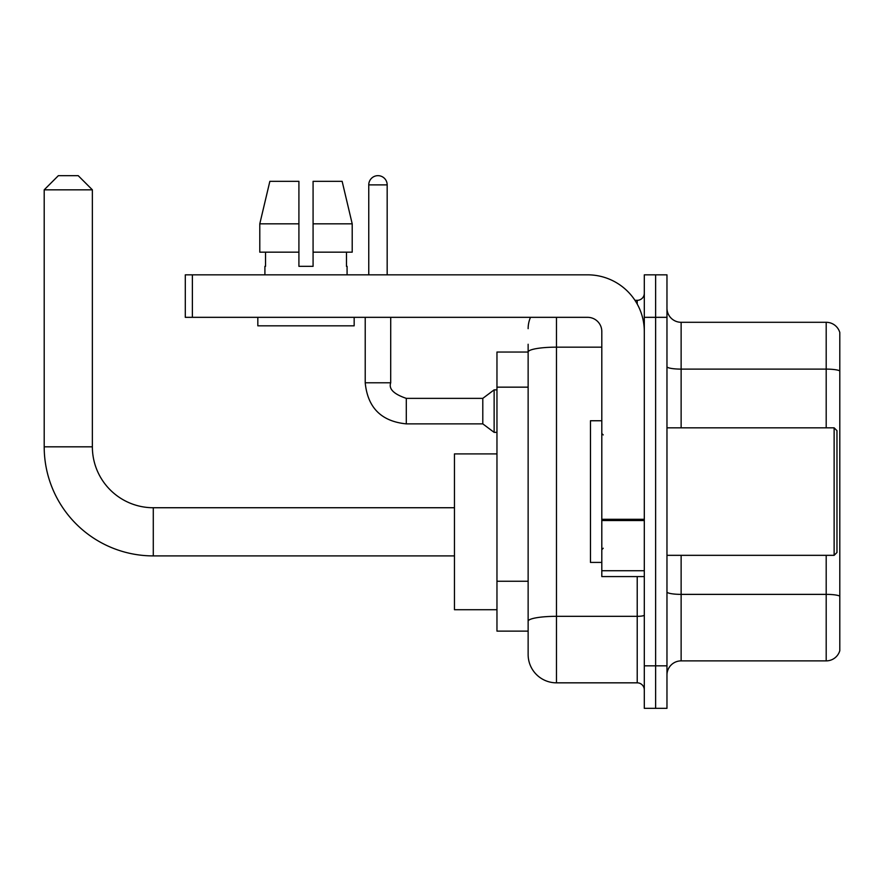 <?xml version="1.0" encoding="UTF-8"?>
<svg xmlns="http://www.w3.org/2000/svg" width="884" height="884" viewBox="0 0 884 884"><rect width="100%" height="100%" fill="white"/><g stroke="black" fill="none" stroke-linecap="round" stroke-linejoin="round"><path stroke-width="1.33" d="M556.467 317.334L556.467 682.835A28.332 28.332 0 0 1 528.135 654.503L528.135 344.252L528.135 352.042L496.963 352.042L496.963 631.121L528.135 631.121M644.303 665.829L644.303 708.338L655.63 708.338L655.63 665.829L655.63 708.338L666.967 708.338L666.967 665.829L655.63 665.829L655.63 317.334L655.63 665.829L644.303 665.829L644.303 317.334L655.63 317.334L655.63 274.836L655.63 317.334L666.967 317.334L666.967 665.829M666.967 317.334L666.967 274.836L644.303 274.836L644.303 317.334M556.467 682.835L637.22 682.835L637.22 576.578M634.955 300.328L637.22 300.328A7.083 7.083 0 0 0 644.303 293.245M528.135 654.503L528.135 626.17M601.805 347.158L556.467 347.158A28.332 4.917 180 0 0 528.135 352.075L528.135 344.252M644.303 689.918A7.083 7.083 0 0 0 637.22 682.835M528.135 328.671A28.332 28.332 0 0 1 530.499 317.334M666.967 675.044A14.166 14.166 0 0 1 681.133 660.878L826.197 660.878L826.197 555.329M839.8 332.494A14.166 14.166 0 0 0 826.197 322.295A14.166 14.166 0 0 1 839.8 332.494L839.8 650.679A14.166 14.166 0 0 1 826.197 660.878M839.8 333.622L839.8 370.893A14.166 2.464 180 0 0 826.197 369.114L826.197 322.295L681.133 322.295A14.166 14.166 0 0 1 666.967 308.129A14.166 14.166 0 0 0 681.133 322.295L681.133 427.834M313.08 266.338L298.914 266.338L313.08 266.338L298.914 266.338L313.08 266.338L313.08 181.331L342.141 181.331L352.208 223.829L352.208 252.172L313.08 252.172M298.914 223.829L259.786 223.829L269.852 181.331L259.786 223.829L269.852 181.331L298.914 181.331L298.914 266.338M454.464 555.903L153.286 555.903A109.086 109.086 0 0 1 44.2 446.818L44.2 189.828L58.366 175.662L78.201 175.662L92.367 189.828L44.2 189.828M153.286 555.903L153.286 507.736A60.919 60.919 0 0 1 92.367 446.818L92.367 189.828M496.963 453.901L454.464 453.901L454.464 609.728L496.963 609.728M368.761 274.836L368.761 184.878A9.205 9.205 0 0 1 377.965 175.662A9.205 9.205 0 0 1 387.17 184.878L387.17 274.836M406.297 423.867C381.38 421.403 367.678 407.712 365.214 382.783C367.678 407.712 381.38 421.403 406.297 423.867C381.38 421.403 367.678 407.712 365.214 382.783C367.678 407.712 381.38 421.403 406.297 423.867C381.38 421.403 367.678 407.712 365.214 382.783C367.678 407.712 381.38 421.403 406.297 423.867C381.38 421.403 367.678 407.712 365.214 382.783C367.678 407.712 381.38 421.403 406.297 423.867C381.38 421.403 367.678 407.712 365.214 382.783C367.678 407.712 381.38 421.403 406.297 423.867C381.38 421.403 367.678 407.712 365.214 382.783C367.678 407.712 381.38 421.403 406.297 423.867C381.38 421.403 367.678 407.712 365.214 382.783C367.678 407.712 381.38 421.403 406.297 423.867C381.38 421.403 367.678 407.712 365.214 382.783C367.678 407.712 381.38 421.403 406.297 423.867C381.38 421.403 367.678 407.712 365.214 382.783L390.717 382.783C388.529 388.894 393.723 394.098 406.297 398.364L482.797 398.364L482.797 423.867L406.297 423.867L406.297 398.397M482.797 398.364L494.134 389.866L494.134 432.364L496.963 432.364M644.303 576.578L601.805 576.578L601.805 519.295L644.303 519.295M644.303 331.5A56.664 56.664 0 0 0 587.628 274.836L192.38 274.836L192.38 317.334L587.628 317.334A14.166 14.166 0 0 1 601.805 331.5L601.805 519.295M192.38 317.334L185.297 317.334L185.297 274.836L192.38 274.836M264.913 266.338L265.531 266.338L264.913 266.338L264.913 274.836M347.081 266.338L346.473 266.338L347.081 266.338L347.081 274.836M346.473 252.172L346.473 266.338M265.531 266.338L265.531 252.172M257.83 317.334L257.83 325.831L354.164 325.831L354.164 317.334M298.914 252.172L259.786 252.172L259.786 223.829M352.208 252.172L352.208 223.829L313.08 223.829M352.208 223.829L342.141 181.331L352.208 223.829M834.131 427.834L836.971 430.663L836.971 552.5L834.131 555.329L834.131 427.834L666.967 427.834M601.805 420.751L590.468 420.751L590.468 562.412L601.805 562.412M528.135 387.159L496.963 387.159M528.135 581.241L496.963 581.241M644.303 615.098A7.083 1.227 0 0 1 637.22 616.325L556.467 616.325A28.332 4.917 180 0 0 528.135 621.242M637.22 304.063L637.22 300.328M839.8 596.136A14.166 2.464 180 0 0 826.197 594.368L681.133 594.368L681.133 660.878M826.197 427.834L826.197 369.114L681.133 369.114A14.166 2.464 0 0 1 666.967 366.661M681.133 555.329L681.133 594.368A14.166 2.464 0 0 1 666.967 591.904M44.2 446.818L92.367 446.818M390.717 317.334L390.695 382.783M368.761 184.878L387.17 184.878M644.303 520.532L601.805 520.532M601.805 570.732L644.303 570.732M454.464 507.736L153.286 507.736M482.797 423.867L494.134 432.364M365.214 382.783L365.214 317.334M494.134 389.866L496.963 389.866M666.967 555.329L834.131 555.329M603.219 434.917L601.805 433.503M603.219 548.246L601.805 549.671"/></g></svg>
